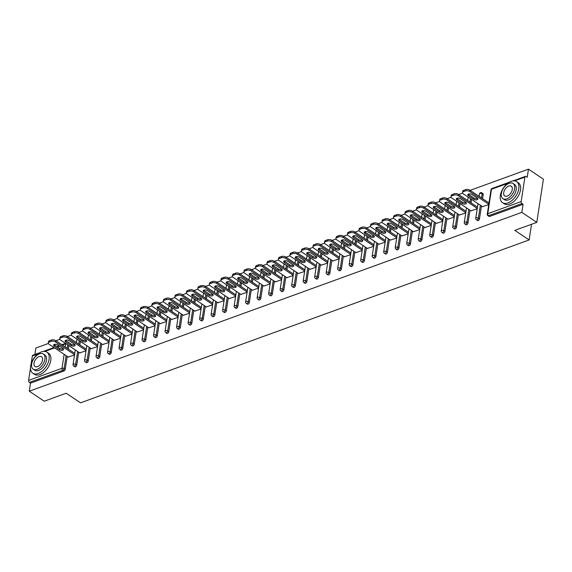 <?xml version="1.0" encoding="UTF-8"?>
<svg xmlns="http://www.w3.org/2000/svg" width="572" height="572" viewBox="0 0 572 572"><rect width="100%" height="100%" fill="white"/><g stroke="black" fill="none" stroke-linecap="round" stroke-linejoin="round"><path stroke-width="0.86" d="M528.457 169.169L527.22 177.249L526.126 176.512A1.523 0.965 70 0 0 525.411 176.383A1.523 0.965 70 0 0 524.91 177.127L521.163 201.58A1.523 0.965 70 0 0 521.993 203.56L523.08 204.29L521.843 212.369L536.786 222.379L543.4 179.172L528.457 169.169L470.127 190.347M462.591 193.079L458.622 194.523M451.086 197.261L447.118 198.698M439.582 201.437L435.614 202.874M428.071 205.613L424.102 207.057M416.566 209.788L412.598 211.232M405.062 213.971L401.094 215.408M393.557 218.147L389.582 219.591M382.046 222.322L378.078 223.766M370.542 226.505L366.573 227.942M359.037 230.68L355.062 232.125M347.526 234.856L343.558 236.3M336.021 239.039L332.053 240.476M324.517 243.214L320.549 244.659M313.006 247.39L309.037 248.834M301.501 251.573L297.533 253.01M289.997 255.748L286.029 257.185M278.493 259.924L274.517 261.368M266.981 264.1L263.013 265.544M255.477 268.282L251.508 269.719M243.972 272.458L240.004 273.902M232.461 276.633L228.493 278.078M220.956 280.816L216.988 282.253M209.452 284.992L205.484 286.436M197.948 289.167L193.972 290.612M186.436 293.35L182.468 294.787M174.932 297.526L170.964 298.97M163.428 301.701L159.452 303.146M151.916 305.884L147.948 307.321M140.412 310.06L136.443 311.497M128.907 314.235L124.939 315.68M117.396 318.411L113.428 319.855M105.891 322.594L101.923 324.031M94.387 326.769L90.419 328.214M82.883 330.945L78.907 332.389M71.371 335.128L67.403 336.565M59.867 339.303L55.899 340.748M48.363 343.479L35.893 348.012L34.899 354.476M536.786 222.379L514.807 230.359L529.136 239.954L531.538 224.281M529.136 239.954L80.53 402.831L66.202 393.236L44.223 401.222L29.279 391.212L30.516 383.133L63.928 370.999L62.841 370.27L29.422 382.403L30.516 383.133M29.422 382.403A1.523 0.965 -110 0 1 28.6 380.423L30.495 368.061M31.138 363.849L32.339 355.97A1.523 0.965 -110 0 1 32.847 355.226L39.625 352.76M521.843 212.369L29.279 391.212M74.503 355.005L68.19 357.035M523.08 204.29L489.668 216.423A1.523 0.894 123.8 0 1 489.024 216.388L487.93 215.658A1.523 0.894 123.8 0 0 488.574 215.694L489.668 216.423M68.862 345.602L68.333 349.07M67.21 356.377L65.237 369.305A1.523 0.894 123.8 0 1 63.928 370.999M483.211 194.451L482.117 193.715A1.523 0.894 123.8 0 0 481.86 192.857L482.947 193.586A1.523 0.894 123.8 0 1 483.211 194.451L482.561 198.67M481.445 205.977L479.465 218.904A1.523 0.894 123.8 0 1 478.163 220.599A1.523 0.894 123.8 0 1 477.513 220.57L476.426 219.834A1.523 0.894 123.8 0 0 477.069 219.87A1.523 0.894 -56.2 0 0 478.378 218.175L479.465 218.904M471.585 199.378L471.056 202.845M469.941 210.153L467.96 223.08A1.523 0.894 123.8 0 1 466.659 224.782A1.523 0.894 123.8 0 1 466.008 224.746L464.914 224.017A1.523 0.894 123.8 0 0 465.565 224.045A1.523 0.894 -56.2 0 0 466.866 222.351L467.96 223.08M460.081 203.553L459.552 207.028M458.429 214.336L456.456 227.256A1.523 0.894 123.8 0 1 455.148 228.957A1.523 0.894 123.8 0 1 454.504 228.922L453.41 228.192A1.523 0.894 123.8 0 0 454.061 228.228A1.523 0.894 -56.2 0 0 455.362 226.526L456.456 227.256M448.577 207.729L448.04 211.204M446.925 218.511L444.944 231.438A1.523 0.894 123.8 0 1 443.643 233.133A1.523 0.894 123.8 0 1 442.993 233.104L441.906 232.368A1.523 0.894 123.8 0 0 442.549 232.404A1.523 0.894 -56.2 0 0 443.858 230.702L444.944 231.438M437.065 211.912L436.536 215.379M435.421 222.687L433.44 235.614A1.523 0.894 123.8 0 1 432.139 237.308A1.523 0.894 123.8 0 1 431.488 237.28L430.394 236.551A1.523 0.894 123.8 0 0 431.045 236.579A1.523 0.894 -56.2 0 0 432.346 234.885L433.44 235.614M425.561 216.087L425.032 219.555M423.909 226.862L421.936 239.79A1.523 0.894 123.8 0 1 420.627 241.491A1.523 0.894 123.8 0 1 419.984 241.455L418.89 240.726A1.523 0.894 123.8 0 0 419.541 240.762A1.523 0.894 -56.2 0 0 420.842 239.06L421.936 239.79M414.056 220.263L413.527 223.738M412.405 231.045L410.431 243.972A1.523 0.894 123.8 0 1 409.123 245.667A1.523 0.894 123.8 0 1 408.479 245.631L407.386 244.902A1.523 0.894 123.8 0 0 408.029 244.938A1.523 0.894 -56.2 0 0 409.337 243.236L410.431 243.972M402.552 224.446L402.016 227.913M400.901 235.221L398.92 248.148A1.523 0.894 123.8 0 1 397.619 249.842A1.523 0.894 123.8 0 1 396.968 249.814L395.881 249.085A1.523 0.894 123.8 0 0 396.525 249.113A1.523 0.894 -56.2 0 0 397.833 247.419L398.92 248.148M391.041 228.621L390.512 232.089M389.396 239.396L387.416 252.323A1.523 0.894 123.8 0 1 386.107 254.025A1.523 0.894 123.8 0 1 385.464 253.989L384.37 253.26A1.523 0.894 123.8 0 0 385.02 253.289A1.523 0.894 -56.2 0 0 386.322 251.594L387.416 252.323M379.536 232.797L379.007 236.272M377.885 243.579L375.911 256.506A1.523 0.894 123.8 0 1 374.603 258.201A1.523 0.894 123.8 0 1 373.959 258.165L372.865 257.436A1.523 0.894 123.8 0 0 373.509 257.471A1.523 0.894 -56.2 0 0 374.817 255.77L375.911 256.506M368.032 236.98L367.496 240.447M366.38 247.755L364.4 260.682A1.523 0.894 123.8 0 1 363.098 262.376A1.523 0.894 123.8 0 1 362.448 262.348L361.361 261.611A1.523 0.894 123.8 0 0 362.005 261.647A1.523 0.894 -56.2 0 0 363.313 259.953L364.4 260.682M356.52 241.155L355.991 244.623M354.876 251.93L352.895 264.857A1.523 0.894 123.8 0 1 351.594 266.559A1.523 0.894 123.8 0 1 350.943 266.523L349.849 265.794A1.523 0.894 123.8 0 0 350.5 265.823A1.523 0.894 -56.2 0 0 351.801 264.128L352.895 264.857M345.016 245.331L344.487 248.806M343.364 256.113L341.391 269.033A1.523 0.894 123.8 0 1 340.083 270.735A1.523 0.894 123.8 0 1 339.439 270.699L338.345 269.97A1.523 0.894 123.8 0 0 338.996 270.005A1.523 0.894 -56.2 0 0 340.297 268.304L341.391 269.033M333.512 249.506L332.983 252.981M331.86 260.289L329.88 273.216A1.523 0.894 123.8 0 1 328.578 274.91A1.523 0.894 123.8 0 1 327.928 274.882L326.841 274.145A1.523 0.894 123.8 0 0 327.484 274.181A1.523 0.894 -56.2 0 0 328.793 272.486L329.88 273.216M322.007 253.689L321.471 257.157M320.356 264.464L318.375 277.391A1.523 0.894 123.8 0 1 317.074 279.093A1.523 0.894 123.8 0 1 316.423 279.057L315.329 278.328A1.523 0.894 123.8 0 0 315.98 278.357A1.523 0.894 -56.2 0 0 317.281 276.662L318.375 277.391M310.496 257.865L309.967 261.34M308.851 268.647L306.871 281.567A1.523 0.894 123.8 0 1 305.562 283.269A1.523 0.894 123.8 0 1 304.919 283.233L303.825 282.504A1.523 0.894 123.8 0 0 304.476 282.539A1.523 0.894 -56.2 0 0 305.777 280.838L306.871 281.567M298.992 262.04L298.462 265.515M297.34 272.823L295.367 285.75A1.523 0.894 123.8 0 1 294.058 287.444A1.523 0.894 123.8 0 1 293.415 287.416L292.321 286.679A1.523 0.894 123.8 0 0 292.964 286.715A1.523 0.894 -56.2 0 0 294.273 285.013L295.367 285.75M287.487 266.223L286.951 269.691M285.836 276.998L283.855 289.925A1.523 0.894 123.8 0 1 282.554 291.62A1.523 0.894 123.8 0 1 281.903 291.591L280.816 290.862A1.523 0.894 123.8 0 0 281.46 290.891A1.523 0.894 -56.2 0 0 282.768 289.196L283.855 289.925M275.976 270.399L275.447 273.874M274.331 281.174L272.351 294.101A1.523 0.894 123.8 0 1 271.049 295.803A1.523 0.894 123.8 0 1 270.399 295.767L269.305 295.038A1.523 0.894 123.8 0 0 269.955 295.073A1.523 0.894 -56.2 0 0 271.257 293.372L272.351 294.101M264.471 274.574L263.942 278.049M262.82 285.356L260.846 298.284A1.523 0.894 123.8 0 1 259.538 299.978A1.523 0.894 123.8 0 1 258.894 299.942L257.8 299.213A1.523 0.894 123.8 0 0 258.451 299.249A1.523 0.894 -56.2 0 0 259.752 297.547L260.846 298.284M252.967 278.757L252.431 282.225M251.315 289.532L249.335 302.459A1.523 0.894 123.8 0 1 248.033 304.154A1.523 0.894 123.8 0 1 247.383 304.125L246.296 303.396A1.523 0.894 123.8 0 0 246.94 303.425A1.523 0.894 -56.2 0 0 248.248 301.73L249.335 302.459M241.455 282.933L240.926 286.4M239.811 293.708L237.83 306.635A1.523 0.894 123.8 0 1 236.529 308.337A1.523 0.894 123.8 0 1 235.878 308.301L234.785 307.572A1.523 0.894 123.8 0 0 235.435 307.6A1.523 0.894 -56.2 0 0 236.737 305.906L237.83 306.635M229.951 287.108L229.422 290.583M228.299 297.89L226.326 310.818A1.523 0.894 123.8 0 1 225.018 312.512A1.523 0.894 123.8 0 1 224.374 312.476L223.28 311.747A1.523 0.894 123.8 0 0 223.931 311.783A1.523 0.894 -56.2 0 0 225.232 310.081L226.326 310.818M218.447 291.291L217.918 294.759M216.795 302.066L214.822 314.993A1.523 0.894 123.8 0 1 213.513 316.688A1.523 0.894 123.8 0 1 212.87 316.659L211.776 315.923A1.523 0.894 123.8 0 0 212.419 315.958A1.523 0.894 -56.2 0 0 213.728 314.264L214.822 314.993M206.942 295.467L206.406 298.934M205.291 306.242L203.31 319.169A1.523 0.894 123.8 0 1 202.009 320.871A1.523 0.894 123.8 0 1 201.358 320.835L200.272 320.106A1.523 0.894 123.8 0 0 200.915 320.134A1.523 0.894 -56.2 0 0 202.223 318.44L203.31 319.169M195.431 299.642L194.902 303.117M193.786 310.424L191.806 323.344A1.523 0.894 123.8 0 1 190.497 325.046A1.523 0.894 123.8 0 1 189.854 325.01L188.76 324.281A1.523 0.894 123.8 0 0 189.411 324.317A1.523 0.894 -56.2 0 0 190.712 322.615L191.806 323.344M183.927 303.818L183.397 307.293M182.275 314.6L180.302 327.527A1.523 0.894 123.8 0 1 178.993 329.222A1.523 0.894 123.8 0 1 178.35 329.193L177.256 328.457A1.523 0.894 123.8 0 0 177.899 328.492A1.523 0.894 -56.2 0 0 179.208 326.798L180.302 327.527M172.422 308.001L171.886 311.468M170.771 318.776L168.79 331.703A1.523 0.894 123.8 0 1 167.489 333.404A1.523 0.894 123.8 0 1 166.838 333.369L165.751 332.639A1.523 0.894 123.8 0 0 166.395 332.668A1.523 0.894 -56.2 0 0 167.703 330.973L168.79 331.703M160.911 312.176L160.382 315.651M159.266 322.958L157.286 335.878A1.523 0.894 123.8 0 1 155.984 337.58A1.523 0.894 123.8 0 1 155.334 337.544L154.24 336.815A1.523 0.894 123.8 0 0 154.89 336.851A1.523 0.894 -56.2 0 0 156.192 335.149L157.286 335.878M149.406 316.352L148.877 319.827M147.755 327.134L145.781 340.061A1.523 0.894 123.8 0 1 144.473 341.756A1.523 0.894 123.8 0 1 143.829 341.727L142.735 340.991A1.523 0.894 123.8 0 0 143.386 341.026A1.523 0.894 -56.2 0 0 144.687 339.325L145.781 340.061M137.902 320.534L137.373 324.002M136.25 331.31L134.27 344.237A1.523 0.894 123.8 0 1 132.969 345.931A1.523 0.894 123.8 0 1 132.318 345.903L131.231 345.173A1.523 0.894 123.8 0 0 131.875 345.202A1.523 0.894 -56.2 0 0 133.183 343.507L134.27 344.237M126.398 324.71L125.861 328.185M124.746 335.492L122.765 348.412A1.523 0.894 123.8 0 1 121.464 350.114A1.523 0.894 123.8 0 1 120.814 350.078L119.72 349.349A1.523 0.894 123.8 0 0 120.37 349.385A1.523 0.894 -56.2 0 0 121.679 347.683L122.765 348.412M114.886 328.886L114.357 332.361M113.242 339.668L111.261 352.595A1.523 0.894 123.8 0 1 109.953 354.29A1.523 0.894 123.8 0 1 109.309 354.254L108.215 353.525A1.523 0.894 123.8 0 0 108.866 353.56A1.523 0.894 -56.2 0 0 110.167 351.859L111.261 352.595M103.382 333.068L102.853 336.536M101.73 343.843L99.757 356.771A1.523 0.894 123.8 0 1 98.448 358.465A1.523 0.894 123.8 0 1 97.805 358.437L96.711 357.707A1.523 0.894 123.8 0 0 97.354 357.736A1.523 0.894 -56.2 0 0 98.663 356.041L99.757 356.771M91.877 337.244L91.341 340.712M90.226 348.019L88.245 360.946A1.523 0.894 123.8 0 1 86.944 362.648A1.523 0.894 123.8 0 1 86.293 362.612L85.207 361.883A1.523 0.894 123.8 0 0 85.85 361.912A1.523 0.894 -56.2 0 0 87.159 360.217L88.245 360.946M80.366 341.42L79.837 344.895M78.721 352.202L76.741 365.129A1.523 0.894 123.8 0 1 75.44 366.824A1.523 0.894 123.8 0 1 74.789 366.788L73.695 366.059A1.523 0.894 123.8 0 0 74.346 366.094A1.523 0.894 -56.2 0 0 75.647 364.393L76.741 365.129M79.701 352.852L86.007 350.822M91.205 348.677L97.519 346.646M102.71 344.501L109.023 342.471M114.221 340.326L120.528 338.295M125.726 336.143L132.039 334.112M137.23 331.967L143.543 329.937M148.734 327.792L155.048 325.761M160.246 323.609L166.552 321.578M171.75 319.433L178.064 317.403M183.255 315.258L189.568 313.227M194.766 311.075L201.072 309.044M206.27 306.899L212.584 304.869M217.775 302.724L224.088 300.693M229.279 298.541L235.593 296.51M240.791 294.365L247.104 292.335M252.295 290.19L258.608 288.159M263.799 286.014L270.113 283.984M275.311 281.832L281.617 279.801M286.815 277.656L293.129 275.625M298.319 273.48L304.633 271.45M309.831 269.298L316.137 267.267M321.335 265.122L327.649 263.091M332.84 260.946L339.153 258.916M344.344 256.764L350.657 254.733M355.855 252.588L362.162 250.557M367.36 248.412L373.673 246.382M378.864 244.23L385.178 242.199M390.376 240.054L396.682 238.023M401.88 235.878L408.193 233.848M413.384 231.703L419.698 229.672M424.889 227.52L431.202 225.49M436.4 223.345L442.707 221.314M447.905 219.169L454.218 217.138M459.409 214.986L465.722 212.956M470.92 210.811L477.227 208.78M482.425 206.635L488.738 204.604M49.235 342.049L51.223 341.327L51.423 340.033L49.428 340.755L49.235 342.049A3.039 1.537 -171.3 0 0 48.27 342.964A3.039 1.537 -171.3 0 0 49.063 344.23L68.447 357.2M51.423 340.033A3.039 1.537 8.7 0 1 55.684 340.597L55.484 341.899L74.553 354.669M55.484 341.899A3.039 1.537 -171.3 0 0 51.223 341.327M59.517 349.699A2.381 1.208 -171.3 0 0 62.026 350.307A2.381 1.208 -171.3 0 0 63.599 349.428A2.381 1.208 -171.3 0 0 62.977 348.441L57.658 344.873A2.381 1.208 -171.3 0 0 55.148 344.272A2.381 1.208 -171.3 0 0 53.568 345.145A2.381 1.208 -171.3 0 0 54.19 346.139L59.517 349.699L59.71 348.405A2.381 1.208 -171.3 0 0 63.32 348.727M48.27 342.964L48.47 341.67A3.039 1.537 8.7 0 1 49.428 340.755M55.684 340.597L74.753 353.374M54.047 344.558A2.381 1.208 -171.3 0 0 54.39 344.837L59.71 348.405M60.739 337.873L62.727 337.151L62.927 335.857L60.939 336.579L60.739 337.873A3.039 1.537 -171.3 0 0 59.781 338.788A3.039 1.537 -171.3 0 0 60.575 340.047L79.951 353.024M62.927 335.857A3.039 1.537 8.7 0 1 67.189 336.422L66.988 337.716L86.065 350.493M66.988 337.716A3.039 1.537 -171.3 0 0 62.727 337.151M71.021 345.524A2.381 1.208 -171.3 0 0 73.531 346.124A2.381 1.208 -171.3 0 0 75.111 345.252A2.381 1.208 -171.3 0 0 74.489 344.265L69.162 340.697A2.381 1.208 -171.3 0 0 66.659 340.09A2.381 1.208 -171.3 0 0 65.079 340.969A2.381 1.208 -171.3 0 0 65.701 341.956L71.021 345.524L71.221 344.222A2.381 1.208 -171.3 0 0 74.832 344.544M59.781 338.788L59.981 337.487A3.039 1.537 8.7 0 1 60.939 336.579M67.189 336.422L86.258 349.192M65.558 340.376A2.381 1.208 -171.3 0 0 65.894 340.662L71.221 344.222M72.244 333.698L74.238 332.975L74.431 331.674L72.444 332.403L72.244 333.698A3.039 1.537 -171.3 0 0 71.285 334.606A3.039 1.537 -171.3 0 0 72.079 335.871L91.456 348.848M74.431 331.674A3.039 1.537 8.7 0 1 78.693 332.246L78.493 333.54L97.569 346.31M78.493 333.54A3.039 1.537 -171.3 0 0 74.238 332.975M82.525 341.341A2.381 1.208 -171.3 0 0 85.035 341.949A2.381 1.208 -171.3 0 0 86.615 341.076A2.381 1.208 -171.3 0 0 85.993 340.083L80.673 336.522A2.381 1.208 -171.3 0 0 78.164 335.914A2.381 1.208 -171.3 0 0 76.584 336.786A2.381 1.208 -171.3 0 0 77.206 337.78L82.525 341.341L82.725 340.047A2.381 1.208 -171.3 0 0 86.336 340.369M71.285 334.606L71.486 333.312A3.039 1.537 8.7 0 1 72.444 332.403M78.693 332.246L97.769 345.016M77.063 336.2A2.381 1.208 -171.3 0 0 77.406 336.486L82.725 340.047M83.748 329.522L85.743 328.793L85.943 327.499L83.948 328.221L83.748 329.522A3.039 1.537 -171.3 0 0 82.79 330.43A3.039 1.537 -171.3 0 0 83.584 331.696L102.967 344.673M85.943 327.499A3.039 1.537 8.7 0 1 90.197 328.063L90.004 329.365L109.073 342.135M90.004 329.365A3.039 1.537 -171.3 0 0 85.743 328.793M94.037 337.165A2.381 1.208 -171.3 0 0 96.539 337.773A2.381 1.208 -171.3 0 0 98.119 336.894A2.381 1.208 -171.3 0 0 97.497 335.907L92.178 332.346A2.381 1.208 -171.3 0 0 89.668 331.739A2.381 1.208 -171.3 0 0 88.088 332.611A2.381 1.208 -171.3 0 0 88.71 333.605L94.037 337.165L94.23 335.871A2.381 1.208 -171.3 0 0 97.841 336.193M82.79 330.43L82.99 329.136A3.039 1.537 8.7 0 1 83.948 328.221M90.197 328.063L109.273 340.84M88.567 332.025A2.381 1.208 -171.3 0 0 88.91 332.303L94.23 335.871M95.259 325.339L97.247 324.617L97.447 323.323L95.453 324.045L95.259 325.339A3.039 1.537 -171.3 0 0 94.301 326.255A3.039 1.537 -171.3 0 0 95.095 327.513L114.471 340.49M97.447 323.323A3.039 1.537 8.7 0 1 101.709 323.888L101.509 325.182L120.578 337.959M101.509 325.182A3.039 1.537 -171.3 0 0 97.247 324.617M105.541 332.99A2.381 1.208 -171.3 0 0 108.051 333.598A2.381 1.208 -171.3 0 0 109.631 332.718A2.381 1.208 -171.3 0 0 109.009 331.731L103.682 328.164A2.381 1.208 -171.3 0 0 101.172 327.556A2.381 1.208 -171.3 0 0 99.6 328.435A2.381 1.208 -171.3 0 0 100.214 329.422L105.541 332.99L105.741 331.688A2.381 1.208 -171.3 0 0 109.345 332.01M94.301 326.255L94.494 324.953A3.039 1.537 8.7 0 1 95.453 324.045M101.709 323.888L120.778 336.658M100.071 327.842A2.381 1.208 -171.3 0 0 100.415 328.128L105.741 331.688M106.764 321.164L108.759 320.442L108.952 319.14L106.964 319.87L106.764 321.164A3.039 1.537 -171.3 0 0 105.806 322.072A3.039 1.537 -171.3 0 0 106.599 323.337L125.976 336.315M108.952 319.14A3.039 1.537 8.7 0 1 113.213 319.712L113.013 321.006L132.089 333.776M113.013 321.006A3.039 1.537 -171.3 0 0 108.759 320.442M117.045 328.807A2.381 1.208 -171.3 0 0 119.555 329.415A2.381 1.208 -171.3 0 0 121.135 328.542A2.381 1.208 -171.3 0 0 120.513 327.549L115.194 323.988A2.381 1.208 -171.3 0 0 112.684 323.38A2.381 1.208 -171.3 0 0 111.104 324.26A2.381 1.208 -171.3 0 0 111.726 325.246L117.045 328.807L117.246 327.513A2.381 1.208 -171.3 0 0 120.856 327.835M105.806 322.072L106.006 320.778A3.039 1.537 8.7 0 1 106.964 319.87M113.213 319.712L132.282 332.482M111.583 323.666A2.381 1.208 -171.3 0 0 111.919 323.952L117.246 327.513M38.202 373.473A12.67 7.422 -56.2 0 0 48.012 363.084A12.67 7.422 -56.2 0 0 46.904 352.145A12.67 7.422 -56.2 0 0 41.513 351.873A12.67 7.422 -56.2 0 0 31.703 362.255A12.67 7.422 -56.2 0 0 32.811 373.201A12.67 7.422 -56.2 0 0 38.202 373.473M32.811 373.201L34.513 374.338A12.67 7.422 -56.2 0 0 39.911 374.617A12.67 7.422 -56.2 0 0 49.714 364.228A12.67 7.422 -56.2 0 0 48.613 353.289L46.904 352.145M43.365 354.039L44.931 355.09A9.123 5.348 123.8 0 1 45.724 362.97A9.123 5.348 123.8 0 1 38.667 370.449A9.123 5.348 123.8 0 1 34.785 370.248L33.212 369.197A9.123 5.348 -56.2 0 0 37.094 369.398A9.123 5.348 -56.2 0 0 44.158 361.919A9.123 5.348 -56.2 0 0 43.365 354.039A9.123 5.348 -56.2 0 0 39.475 353.846A9.123 5.348 -56.2 0 0 32.418 361.325A9.123 5.348 -56.2 0 0 33.212 369.197M39.053 356.606A5.877 3.446 -56.2 0 0 34.506 361.425A5.877 3.446 -56.2 0 0 35.014 366.509A5.877 3.446 -56.2 0 0 37.523 366.631A5.877 3.446 -56.2 0 0 42.071 361.811A5.877 3.446 -56.2 0 0 41.556 356.735A5.877 3.446 -56.2 0 0 39.053 356.606M507.9 202.931A12.67 7.422 -56.2 0 0 517.71 192.549A12.67 7.422 -56.2 0 0 516.602 181.603A12.67 7.422 -56.2 0 0 511.211 181.331A12.67 7.422 -56.2 0 0 501.401 191.72A12.67 7.422 -56.2 0 0 502.509 202.66A12.67 7.422 -56.2 0 0 507.9 202.931M502.509 202.66L504.211 203.804A12.67 7.422 -56.2 0 0 509.609 204.075A12.67 7.422 -56.2 0 0 519.419 193.686A12.67 7.422 -56.2 0 0 518.311 182.747L516.602 181.603M513.063 183.505L514.628 184.556A9.123 5.348 123.8 0 1 515.429 192.428A9.123 5.348 123.8 0 1 508.365 199.907A9.123 5.348 123.8 0 1 504.483 199.714L502.91 198.663A9.123 5.348 -56.2 0 0 506.799 198.856A9.123 5.348 -56.2 0 0 513.856 191.377A9.123 5.348 -56.2 0 0 513.063 183.505A9.123 5.348 -56.2 0 0 509.173 183.305A9.123 5.348 -56.2 0 0 502.116 190.783A9.123 5.348 -56.2 0 0 502.91 198.663M508.751 186.072A5.877 3.446 -56.2 0 0 504.204 190.891A5.877 3.446 -56.2 0 0 504.718 195.967A5.877 3.446 -56.2 0 0 507.221 196.096A5.877 3.446 -56.2 0 0 511.768 191.277A5.877 3.446 -56.2 0 0 511.254 186.2A5.877 3.446 -56.2 0 0 508.751 186.072M118.268 316.988L120.263 316.259L120.463 314.965L118.468 315.687L118.268 316.988A3.039 1.537 -171.3 0 0 117.31 317.896A3.039 1.537 -171.3 0 0 118.104 319.162L137.48 332.139M120.463 314.965A3.039 1.537 8.7 0 1 124.717 315.537L124.524 316.831L143.593 329.601M124.524 316.831A3.039 1.537 -171.3 0 0 120.263 316.259M128.55 324.631A2.381 1.208 -171.3 0 0 131.06 325.239A2.381 1.208 -171.3 0 0 132.64 324.36A2.381 1.208 -171.3 0 0 132.018 323.373L126.698 319.812A2.381 1.208 -171.3 0 0 124.188 319.205A2.381 1.208 -171.3 0 0 122.608 320.077A2.381 1.208 -171.3 0 0 123.23 321.071L128.55 324.631L128.75 323.337A2.381 1.208 -171.3 0 0 132.361 323.659M117.31 317.896L117.51 316.602A3.039 1.537 8.7 0 1 118.468 315.687M124.717 315.537L143.794 328.307M123.087 319.491A2.381 1.208 -171.3 0 0 123.43 319.769L128.75 323.337M129.78 312.805L131.767 312.083L131.968 310.789L129.973 311.511L129.78 312.805A3.039 1.537 -171.3 0 0 128.822 313.721A3.039 1.537 -171.3 0 0 129.608 314.979L148.992 327.956M131.968 310.789A3.039 1.537 8.7 0 1 136.229 311.354L136.029 312.648L155.098 325.425M136.029 312.648A3.039 1.537 -171.3 0 0 131.767 312.083M140.061 320.456A2.381 1.208 -171.3 0 0 142.571 321.064A2.381 1.208 -171.3 0 0 144.144 320.184A2.381 1.208 -171.3 0 0 143.529 319.197L138.202 315.63A2.381 1.208 -171.3 0 0 135.693 315.022A2.381 1.208 -171.3 0 0 134.113 315.901A2.381 1.208 -171.3 0 0 134.735 316.888L140.061 320.456L140.254 319.162A2.381 1.208 -171.3 0 0 143.865 319.476M128.822 313.721L129.015 312.419A3.039 1.537 8.7 0 1 129.973 311.511M136.229 311.354L155.298 324.124M134.592 315.308A2.381 1.208 -171.3 0 0 134.935 315.594L140.254 319.162M141.284 308.63L143.272 307.908L143.472 306.613L141.484 307.336L141.284 308.63A3.039 1.537 -171.3 0 0 140.326 309.538A3.039 1.537 -171.3 0 0 141.12 310.803L160.496 323.781M143.472 306.613A3.039 1.537 8.7 0 1 147.733 307.178L147.533 308.472L166.609 321.242M147.533 308.472A3.039 1.537 -171.3 0 0 143.272 307.908M151.566 316.28A2.381 1.208 -171.3 0 0 154.075 316.881A2.381 1.208 -171.3 0 0 155.655 316.009A2.381 1.208 -171.3 0 0 155.033 315.015L149.707 311.454A2.381 1.208 -171.3 0 0 147.204 310.846A2.381 1.208 -171.3 0 0 145.624 311.726A2.381 1.208 -171.3 0 0 146.246 312.712L151.566 316.28L151.766 314.979A2.381 1.208 -171.3 0 0 155.377 315.301M140.326 309.538L140.526 308.244A3.039 1.537 8.7 0 1 141.484 307.336M147.733 307.178L166.802 319.948M146.103 311.132A2.381 1.208 -171.3 0 0 146.439 311.418L151.766 314.979M152.788 304.454L154.783 303.732L154.976 302.431L152.989 303.153L152.788 304.454A3.039 1.537 -171.3 0 0 151.83 305.362A3.039 1.537 -171.3 0 0 152.624 306.628L172 319.605M154.976 302.431A3.039 1.537 8.7 0 1 159.238 303.003L159.037 304.297L178.114 317.067M159.037 304.297A3.039 1.537 -171.3 0 0 154.783 303.732M163.07 312.097A2.381 1.208 -171.3 0 0 165.58 312.705A2.381 1.208 -171.3 0 0 167.16 311.833A2.381 1.208 -171.3 0 0 166.538 310.839L161.218 307.278A2.381 1.208 -171.3 0 0 158.709 306.671A2.381 1.208 -171.3 0 0 157.128 307.543A2.381 1.208 -171.3 0 0 157.75 308.537L163.07 312.097L163.27 310.803A2.381 1.208 -171.3 0 0 166.881 311.125M151.83 305.362L152.03 304.068A3.039 1.537 8.7 0 1 152.989 303.153M159.238 303.003L178.314 315.773M157.607 306.957A2.381 1.208 -171.3 0 0 157.951 307.236L163.27 310.803M164.293 300.271L166.288 299.549L166.488 298.255L164.493 298.977L164.293 300.271A3.039 1.537 -171.3 0 0 163.335 301.187A3.039 1.537 -171.3 0 0 164.128 302.445L183.512 315.422M166.488 298.255A3.039 1.537 8.7 0 1 170.749 298.82L170.549 300.121L189.618 312.891M170.549 300.121A3.039 1.537 -171.3 0 0 166.288 299.549M174.582 307.922A2.381 1.208 -171.3 0 0 177.084 308.53A2.381 1.208 -171.3 0 0 178.664 307.65A2.381 1.208 -171.3 0 0 178.042 306.663L172.723 303.096A2.381 1.208 -171.3 0 0 170.213 302.495A2.381 1.208 -171.3 0 0 168.633 303.367A2.381 1.208 -171.3 0 0 169.255 304.354L174.582 307.922L174.775 306.628A2.381 1.208 -171.3 0 0 178.385 306.95M163.335 301.187L163.535 299.885A3.039 1.537 8.7 0 1 164.493 298.977M170.749 298.82L189.818 311.59M169.112 302.774A2.381 1.208 -171.3 0 0 169.455 303.06L174.775 306.628M175.804 296.096L177.792 295.374L177.992 294.079L176.004 294.802L175.804 296.096A3.039 1.537 -171.3 0 0 174.846 297.004A3.039 1.537 -171.3 0 0 175.64 298.269L195.016 311.247M177.992 294.079A3.039 1.537 8.7 0 1 182.254 294.644L182.053 295.938L201.13 308.708M182.053 295.938A3.039 1.537 -171.3 0 0 177.792 295.374M186.086 303.746A2.381 1.208 -171.3 0 0 188.596 304.347A2.381 1.208 -171.3 0 0 190.176 303.475A2.381 1.208 -171.3 0 0 189.554 302.488L184.227 298.92A2.381 1.208 -171.3 0 0 181.717 298.312A2.381 1.208 -171.3 0 0 180.144 299.192A2.381 1.208 -171.3 0 0 180.759 300.178L186.086 303.746L186.286 302.445A2.381 1.208 -171.3 0 0 189.89 302.767M174.846 297.004L175.039 295.71A3.039 1.537 8.7 0 1 176.004 294.802M182.254 294.644L201.323 307.414M180.616 298.598A2.381 1.208 -171.3 0 0 180.959 298.884L186.286 302.445M187.309 291.92L189.303 291.198L189.496 289.897L187.509 290.619L187.309 291.92A3.039 1.537 -171.3 0 0 186.35 292.828A3.039 1.537 -171.3 0 0 187.144 294.094L206.521 307.071M189.496 289.897A3.039 1.537 8.7 0 1 193.758 290.469L193.558 291.763L212.634 304.533M193.558 291.763A3.039 1.537 -171.3 0 0 189.303 291.198M197.59 299.564A2.381 1.208 -171.3 0 0 200.1 300.171A2.381 1.208 -171.3 0 0 201.68 299.299A2.381 1.208 -171.3 0 0 201.058 298.305L195.738 294.744A2.381 1.208 -171.3 0 0 193.229 294.137A2.381 1.208 -171.3 0 0 191.649 295.009A2.381 1.208 -171.3 0 0 192.271 296.003L197.59 299.564L197.79 298.269A2.381 1.208 -171.3 0 0 201.401 298.591M186.35 292.828L186.551 291.534A3.039 1.537 8.7 0 1 187.509 290.619M193.758 290.469L212.834 303.239M192.128 294.423A2.381 1.208 -171.3 0 0 192.471 294.709L197.79 298.269M198.813 287.737L200.808 287.015L201.008 285.721L199.013 286.443L198.813 287.737A3.039 1.537 -171.3 0 0 197.855 288.653A3.039 1.537 -171.3 0 0 198.648 289.918L218.032 302.888M201.008 285.721A3.039 1.537 8.7 0 1 205.262 286.286L205.069 287.587L224.138 300.357M205.069 287.587A3.039 1.537 -171.3 0 0 200.808 287.015M209.095 295.388A2.381 1.208 -171.3 0 0 211.604 295.996A2.381 1.208 -171.3 0 0 213.184 295.116A2.381 1.208 -171.3 0 0 212.562 294.13L207.243 290.562A2.381 1.208 -171.3 0 0 204.733 289.961A2.381 1.208 -171.3 0 0 203.153 290.833A2.381 1.208 -171.3 0 0 203.775 291.82L209.095 295.388L209.295 294.094A2.381 1.208 -171.3 0 0 212.906 294.416M197.855 288.653L198.055 287.358A3.039 1.537 8.7 0 1 199.013 286.443M205.262 286.286L224.338 299.063M203.632 290.247A2.381 1.208 -171.3 0 0 203.975 290.526L209.295 294.094M210.324 283.562L212.312 282.84L212.512 281.546L210.517 282.268L210.324 283.562A3.039 1.537 -171.3 0 0 209.366 284.477A3.039 1.537 -171.3 0 0 210.153 285.735L229.536 298.713M212.512 281.546A3.039 1.537 8.7 0 1 216.774 282.11L216.573 283.405L235.643 296.182M216.573 283.405A3.039 1.537 -171.3 0 0 212.312 282.84M220.606 291.212A2.381 1.208 -171.3 0 0 223.116 291.813A2.381 1.208 -171.3 0 0 224.689 290.941A2.381 1.208 -171.3 0 0 224.074 289.954L218.747 286.386A2.381 1.208 -171.3 0 0 216.237 285.778A2.381 1.208 -171.3 0 0 214.664 286.658A2.381 1.208 -171.3 0 0 215.279 287.644L220.606 291.212L220.799 289.911A2.381 1.208 -171.3 0 0 224.41 290.233M209.366 284.477L209.559 283.176A3.039 1.537 8.7 0 1 210.517 282.268M216.774 282.11L235.843 294.88M215.136 286.064A2.381 1.208 -171.3 0 0 215.48 286.35L220.799 289.911M221.829 279.386L223.816 278.664L224.017 277.363L222.029 278.092L221.829 279.386A3.039 1.537 -171.3 0 0 220.871 280.294A3.039 1.537 -171.3 0 0 221.664 281.56L241.041 294.537M224.017 277.363A3.039 1.537 8.7 0 1 228.278 277.935L228.078 279.229L247.154 291.999M228.078 279.229A3.039 1.537 -171.3 0 0 223.816 278.664M232.11 287.03A2.381 1.208 -171.3 0 0 234.62 287.637A2.381 1.208 -171.3 0 0 236.2 286.765A2.381 1.208 -171.3 0 0 235.578 285.771L230.259 282.21A2.381 1.208 -171.3 0 0 227.749 281.603A2.381 1.208 -171.3 0 0 226.169 282.475A2.381 1.208 -171.3 0 0 226.791 283.469L232.11 287.03L232.311 285.735A2.381 1.208 -171.3 0 0 235.921 286.057M220.871 280.294L221.071 279A3.039 1.537 8.7 0 1 222.029 278.092M228.278 277.935L247.347 290.705M226.648 281.889A2.381 1.208 -171.3 0 0 226.984 282.175L232.311 285.735M233.333 275.211L235.328 274.481L235.528 273.187L233.533 273.909L233.333 275.211A3.039 1.537 -171.3 0 0 232.375 276.119A3.039 1.537 -171.3 0 0 233.169 277.384L252.545 290.361M235.528 273.187A3.039 1.537 8.7 0 1 239.782 273.752L239.589 275.053L258.658 287.823M239.589 275.053A3.039 1.537 -171.3 0 0 235.328 274.481M243.615 282.854A2.381 1.208 -171.3 0 0 246.124 283.462A2.381 1.208 -171.3 0 0 247.705 282.582A2.381 1.208 -171.3 0 0 247.083 281.596L241.763 278.035A2.381 1.208 -171.3 0 0 239.253 277.427A2.381 1.208 -171.3 0 0 237.673 278.299A2.381 1.208 -171.3 0 0 238.295 279.293L243.615 282.854L243.815 281.56A2.381 1.208 -171.3 0 0 247.426 281.882M232.375 276.119L232.575 274.825A3.039 1.537 8.7 0 1 233.533 273.909M239.782 273.752L258.859 286.529M238.152 277.713A2.381 1.208 -171.3 0 0 238.495 277.992L243.815 281.56M244.845 271.028L246.832 270.306L247.032 269.012L245.038 269.734L244.845 271.028A3.039 1.537 -171.3 0 0 243.879 271.943A3.039 1.537 -171.3 0 0 244.673 273.202L264.057 286.179M247.032 269.012A3.039 1.537 8.7 0 1 251.294 269.576L251.094 270.871L270.163 283.648M251.094 270.871A3.039 1.537 -171.3 0 0 246.832 270.306M255.126 278.678A2.381 1.208 -171.3 0 0 257.636 279.286A2.381 1.208 -171.3 0 0 259.209 278.407A2.381 1.208 -171.3 0 0 258.587 277.42L253.267 273.852A2.381 1.208 -171.3 0 0 250.758 273.244A2.381 1.208 -171.3 0 0 249.177 274.124A2.381 1.208 -171.3 0 0 249.8 275.111L255.126 278.678L255.319 277.377A2.381 1.208 -171.3 0 0 258.93 277.699M243.879 271.943L244.08 270.642A3.039 1.537 8.7 0 1 245.038 269.734M251.294 269.576L270.363 282.346M249.657 273.53A2.381 1.208 -171.3 0 0 250 273.816L255.319 277.377M256.349 266.852L258.337 266.13L258.537 264.829L256.549 265.558L256.349 266.852A3.039 1.537 -171.3 0 0 255.391 267.76A3.039 1.537 -171.3 0 0 256.185 269.026L275.561 282.003M258.537 264.829A3.039 1.537 8.7 0 1 262.798 265.401L262.598 266.695L281.674 279.465M262.598 266.695A3.039 1.537 -171.3 0 0 258.337 266.13M266.631 274.496A2.381 1.208 -171.3 0 0 269.14 275.103A2.381 1.208 -171.3 0 0 270.72 274.231A2.381 1.208 -171.3 0 0 270.098 273.237L264.772 269.677A2.381 1.208 -171.3 0 0 262.269 269.069A2.381 1.208 -171.3 0 0 260.689 269.948A2.381 1.208 -171.3 0 0 261.311 270.935L266.631 274.496L266.831 273.202A2.381 1.208 -171.3 0 0 270.442 273.523M255.391 267.76L255.591 266.466A3.039 1.537 8.7 0 1 256.549 265.558M262.798 265.401L281.867 278.171M261.168 269.355A2.381 1.208 -171.3 0 0 261.504 269.641L266.831 273.202M267.853 262.677L269.848 261.947L270.041 260.653L268.053 261.375L267.853 262.677A3.039 1.537 -171.3 0 0 266.895 263.585A3.039 1.537 -171.3 0 0 267.689 264.85L287.065 277.828M270.041 260.653A3.039 1.537 8.7 0 1 274.303 261.225L274.102 262.519L293.179 275.289M274.102 262.519A3.039 1.537 -171.3 0 0 269.848 261.947M278.135 270.32A2.381 1.208 -171.3 0 0 280.645 270.928A2.381 1.208 -171.3 0 0 282.225 270.048A2.381 1.208 -171.3 0 0 281.603 269.062L276.283 265.501A2.381 1.208 -171.3 0 0 273.773 264.893A2.381 1.208 -171.3 0 0 272.193 265.765A2.381 1.208 -171.3 0 0 272.815 266.759L278.135 270.32L278.335 269.026A2.381 1.208 -171.3 0 0 281.946 269.348M266.895 263.585L267.095 262.291A3.039 1.537 8.7 0 1 268.053 261.375M274.303 261.225L293.379 273.995M272.672 265.179A2.381 1.208 -171.3 0 0 273.016 265.458L278.335 269.026M279.358 258.494L281.352 257.772L281.553 256.478L279.558 257.2L279.358 258.494A3.039 1.537 -171.3 0 0 278.4 259.409A3.039 1.537 -171.3 0 0 279.193 260.668L298.577 273.645M281.553 256.478A3.039 1.537 8.7 0 1 285.807 257.042L285.614 258.337L304.683 271.114M285.614 258.337A3.039 1.537 -171.3 0 0 281.352 257.772M289.647 266.144A2.381 1.208 -171.3 0 0 292.149 266.752A2.381 1.208 -171.3 0 0 293.729 265.873A2.381 1.208 -171.3 0 0 293.107 264.886L287.787 261.318A2.381 1.208 -171.3 0 0 285.278 260.71A2.381 1.208 -171.3 0 0 283.698 261.59A2.381 1.208 -171.3 0 0 284.32 262.577L289.647 266.144L289.84 264.85A2.381 1.208 -171.3 0 0 293.45 265.165M278.4 259.409L278.6 258.108A3.039 1.537 8.7 0 1 279.558 257.2M285.807 257.042L304.883 269.812M284.177 260.996A2.381 1.208 -171.3 0 0 284.52 261.282L289.84 264.85M290.869 254.318L292.857 253.596L293.057 252.302L291.062 253.024L290.869 254.318A3.039 1.537 -171.3 0 0 289.911 255.226A3.039 1.537 -171.3 0 0 290.705 256.492L310.081 269.469M293.057 252.302A3.039 1.537 8.7 0 1 297.318 252.867L297.118 254.161L316.187 266.931M297.118 254.161A3.039 1.537 -171.3 0 0 292.857 253.596M301.151 261.962A2.381 1.208 -171.3 0 0 303.66 262.569A2.381 1.208 -171.3 0 0 305.241 261.697A2.381 1.208 -171.3 0 0 304.619 260.703L299.292 257.143A2.381 1.208 -171.3 0 0 296.782 256.535A2.381 1.208 -171.3 0 0 295.209 257.414A2.381 1.208 -171.3 0 0 295.824 258.401L301.151 261.962L301.351 260.668A2.381 1.208 -171.3 0 0 304.955 260.989M289.911 255.226L290.104 253.932A3.039 1.537 8.7 0 1 291.062 253.024M297.318 252.867L316.387 265.637M295.681 256.821A2.381 1.208 -171.3 0 0 296.024 257.107L301.351 260.668M302.373 250.143L304.368 249.421L304.561 248.119L302.574 248.841L302.373 250.143A3.039 1.537 -171.3 0 0 301.415 251.051A3.039 1.537 -171.3 0 0 302.209 252.316L321.586 265.294M304.561 248.119A3.039 1.537 8.7 0 1 308.823 248.691L308.623 249.985L327.699 262.755M308.623 249.985A3.039 1.537 -171.3 0 0 304.368 249.421M312.655 257.786A2.381 1.208 -171.3 0 0 315.165 258.394A2.381 1.208 -171.3 0 0 316.745 257.522A2.381 1.208 -171.3 0 0 316.123 256.528L310.803 252.967A2.381 1.208 -171.3 0 0 308.294 252.359A2.381 1.208 -171.3 0 0 306.714 253.232A2.381 1.208 -171.3 0 0 307.336 254.225L312.655 257.786L312.855 256.492A2.381 1.208 -171.3 0 0 316.466 256.814M301.415 251.051L301.616 249.757A3.039 1.537 8.7 0 1 302.574 248.841M308.823 248.691L327.892 261.461M307.193 252.645A2.381 1.208 -171.3 0 0 307.529 252.924L312.855 256.492M313.878 245.96L315.873 245.238L316.073 243.944L314.078 244.666L313.878 245.96A3.039 1.537 -171.3 0 0 312.92 246.875A3.039 1.537 -171.3 0 0 313.713 248.134L333.09 261.111M316.073 243.944A3.039 1.537 8.7 0 1 320.327 244.509L320.134 245.81L339.203 258.58M320.134 245.81A3.039 1.537 -171.3 0 0 315.873 245.238M324.16 253.61A2.381 1.208 -171.3 0 0 326.669 254.218A2.381 1.208 -171.3 0 0 328.249 253.339A2.381 1.208 -171.3 0 0 327.627 252.352L322.308 248.784A2.381 1.208 -171.3 0 0 319.798 248.184A2.381 1.208 -171.3 0 0 318.218 249.056A2.381 1.208 -171.3 0 0 318.84 250.043L324.16 253.61L324.36 252.316A2.381 1.208 -171.3 0 0 327.97 252.631M312.92 246.875L313.12 245.574A3.039 1.537 8.7 0 1 314.078 244.666M320.327 244.509L339.403 257.278M318.697 248.462A2.381 1.208 -171.3 0 0 319.04 248.748L324.36 252.316M325.389 241.784L327.377 241.062L327.577 239.768L325.582 240.49L325.389 241.784A3.039 1.537 -171.3 0 0 324.431 242.692A3.039 1.537 -171.3 0 0 325.218 243.958L344.601 256.935M327.577 239.768A3.039 1.537 8.7 0 1 331.839 240.333L331.638 241.627L350.707 254.397M331.638 241.627A3.039 1.537 -171.3 0 0 327.377 241.062M335.671 249.435A2.381 1.208 -171.3 0 0 338.181 250.035A2.381 1.208 -171.3 0 0 339.754 249.163A2.381 1.208 -171.3 0 0 339.139 248.177L333.812 244.609A2.381 1.208 -171.3 0 0 331.302 244.001A2.381 1.208 -171.3 0 0 329.722 244.88A2.381 1.208 -171.3 0 0 330.344 245.867L335.671 249.435L335.864 248.134A2.381 1.208 -171.3 0 0 339.475 248.455M324.431 242.692L324.624 241.398A3.039 1.537 8.7 0 1 325.582 240.49M331.839 240.333L350.908 253.103M330.201 244.287A2.381 1.208 -171.3 0 0 330.544 244.573L335.864 248.134M336.894 237.609L338.881 236.887L339.082 235.585L337.094 236.307L336.894 237.609A3.039 1.537 -171.3 0 0 335.936 238.517A3.039 1.537 -171.3 0 0 336.729 239.782L356.106 252.76M339.082 235.585A3.039 1.537 8.7 0 1 343.343 236.157L343.143 237.452L362.219 250.221M343.143 237.452A3.039 1.537 -171.3 0 0 338.881 236.887M347.175 245.252A2.381 1.208 -171.3 0 0 349.685 245.86A2.381 1.208 -171.3 0 0 351.265 244.988A2.381 1.208 -171.3 0 0 350.643 243.994L345.316 240.433A2.381 1.208 -171.3 0 0 342.814 239.825A2.381 1.208 -171.3 0 0 341.234 240.698A2.381 1.208 -171.3 0 0 341.856 241.691L347.175 245.252L347.376 243.958A2.381 1.208 -171.3 0 0 350.986 244.28M335.936 238.517L336.136 237.223A3.039 1.537 8.7 0 1 337.094 236.307M343.343 236.157L362.412 248.927M341.713 240.111A2.381 1.208 -171.3 0 0 342.049 240.397L347.376 243.958M348.398 233.426L350.393 232.704L350.586 231.41L348.598 232.132L348.398 233.426A3.039 1.537 -171.3 0 0 347.44 234.341A3.039 1.537 -171.3 0 0 348.234 235.607L367.61 248.577M350.586 231.41A3.039 1.537 8.7 0 1 354.847 231.975L354.647 233.276L373.723 246.046M354.647 233.276A3.039 1.537 -171.3 0 0 350.393 232.704M358.68 241.077A2.381 1.208 -171.3 0 0 361.189 241.684A2.381 1.208 -171.3 0 0 362.77 240.805A2.381 1.208 -171.3 0 0 362.147 239.818L356.828 236.25A2.381 1.208 -171.3 0 0 354.318 235.65A2.381 1.208 -171.3 0 0 352.738 236.522A2.381 1.208 -171.3 0 0 353.36 237.509L358.68 241.077L358.88 239.782A2.381 1.208 -171.3 0 0 362.491 240.104M347.44 234.341L347.64 233.047A3.039 1.537 8.7 0 1 348.598 232.132M354.847 231.975L373.924 244.752M353.217 235.936A2.381 1.208 -171.3 0 0 353.56 236.215L358.88 239.782M359.902 229.25L361.897 228.528L362.097 227.234L360.103 227.956L359.902 229.25A3.039 1.537 -171.3 0 0 358.944 230.166A3.039 1.537 -171.3 0 0 359.738 231.424L379.122 244.401M362.097 227.234A3.039 1.537 8.7 0 1 366.359 227.799L366.159 229.093L385.228 241.87M366.159 229.093A3.039 1.537 -171.3 0 0 361.897 228.528M370.191 236.901A2.381 1.208 -171.3 0 0 372.694 237.502A2.381 1.208 -171.3 0 0 374.274 236.629A2.381 1.208 -171.3 0 0 373.652 235.643L368.332 232.075A2.381 1.208 -171.3 0 0 365.823 231.467A2.381 1.208 -171.3 0 0 364.242 232.346A2.381 1.208 -171.3 0 0 364.864 233.333L370.191 236.901L370.384 235.6A2.381 1.208 -171.3 0 0 373.995 235.921M358.944 230.166L359.144 228.864A3.039 1.537 8.7 0 1 360.103 227.956M366.359 227.799L385.428 240.569M364.721 231.753A2.381 1.208 -171.3 0 0 365.065 232.039L370.384 235.6M371.414 225.075L373.402 224.353L373.602 223.051L371.614 223.781L371.414 225.075A3.039 1.537 -171.3 0 0 370.456 225.983A3.039 1.537 -171.3 0 0 371.249 227.248L390.626 240.226M373.602 223.051A3.039 1.537 8.7 0 1 377.863 223.623L377.663 224.918L396.739 237.687M377.663 224.918A3.039 1.537 -171.3 0 0 373.402 224.353M381.696 232.718A2.381 1.208 -171.3 0 0 384.205 233.326A2.381 1.208 -171.3 0 0 385.785 232.454A2.381 1.208 -171.3 0 0 385.163 231.46L379.837 227.899A2.381 1.208 -171.3 0 0 377.327 227.291A2.381 1.208 -171.3 0 0 375.754 228.164A2.381 1.208 -171.3 0 0 376.369 229.157L381.696 232.718L381.896 231.424A2.381 1.208 -171.3 0 0 385.499 231.746M370.456 225.983L370.649 224.689A3.039 1.537 8.7 0 1 371.614 223.781M377.863 223.623L396.932 236.393M376.226 227.577A2.381 1.208 -171.3 0 0 376.569 227.863L381.896 231.424M382.918 220.892L384.913 220.17L385.106 218.876L383.118 219.598L382.918 220.892A3.039 1.537 -171.3 0 0 381.96 221.807A3.039 1.537 -171.3 0 0 382.754 223.073L402.13 236.043M385.106 218.876A3.039 1.537 8.7 0 1 389.368 219.441L389.167 220.742L408.244 233.512M389.167 220.742A3.039 1.537 -171.3 0 0 384.913 220.17M393.2 228.543A2.381 1.208 -171.3 0 0 395.71 229.15A2.381 1.208 -171.3 0 0 397.29 228.271A2.381 1.208 -171.3 0 0 396.668 227.284L391.348 223.723A2.381 1.208 -171.3 0 0 388.838 223.116A2.381 1.208 -171.3 0 0 387.258 223.988A2.381 1.208 -171.3 0 0 387.88 224.982L393.2 228.543L393.4 227.248A2.381 1.208 -171.3 0 0 397.011 227.57M381.96 221.807L382.16 220.513A3.039 1.537 8.7 0 1 383.118 219.598M389.368 219.441L408.444 232.218M387.737 223.402A2.381 1.208 -171.3 0 0 388.081 223.681L393.4 227.248M394.423 216.716L396.417 215.994L396.618 214.7L394.623 215.422L394.423 216.716A3.039 1.537 -171.3 0 0 393.464 217.632A3.039 1.537 -171.3 0 0 394.258 218.89L413.642 231.867M396.618 214.7A3.039 1.537 8.7 0 1 400.872 215.265L400.679 216.559L419.748 229.336M400.679 216.559A3.039 1.537 -171.3 0 0 396.417 215.994M404.704 224.367A2.381 1.208 -171.3 0 0 407.214 224.975A2.381 1.208 -171.3 0 0 408.794 224.095A2.381 1.208 -171.3 0 0 408.172 223.109L402.852 219.541A2.381 1.208 -171.3 0 0 400.343 218.933A2.381 1.208 -171.3 0 0 398.763 219.812A2.381 1.208 -171.3 0 0 399.385 220.799L404.704 224.367L404.904 223.066A2.381 1.208 -171.3 0 0 408.515 223.387M393.464 217.632L393.665 216.33A3.039 1.537 8.7 0 1 394.623 215.422M400.872 215.265L419.948 228.035M399.242 219.219A2.381 1.208 -171.3 0 0 399.585 219.505L404.904 223.066M405.934 212.541L407.922 211.819L408.122 210.517L406.127 211.247L405.934 212.541A3.039 1.537 -171.3 0 0 404.976 213.449A3.039 1.537 -171.3 0 0 405.762 214.714L425.146 227.692M408.122 210.517A3.039 1.537 8.7 0 1 412.383 211.089L412.183 212.384L431.252 225.153M412.183 212.384A3.039 1.537 -171.3 0 0 407.922 211.819M416.216 220.184A2.381 1.208 -171.3 0 0 418.725 220.792A2.381 1.208 -171.3 0 0 420.298 219.92A2.381 1.208 -171.3 0 0 419.684 218.926L414.357 215.365A2.381 1.208 -171.3 0 0 411.847 214.757A2.381 1.208 -171.3 0 0 410.274 215.637A2.381 1.208 -171.3 0 0 410.889 216.624L416.216 220.184L416.409 218.89A2.381 1.208 -171.3 0 0 420.02 219.212M404.976 213.449L405.169 212.155A3.039 1.537 8.7 0 1 406.127 211.247M412.383 211.089L431.452 223.859M410.746 215.043A2.381 1.208 -171.3 0 0 411.089 215.329L416.409 218.89M417.438 208.365L419.426 207.636L419.626 206.342L417.639 207.064L417.438 208.365A3.039 1.537 -171.3 0 0 416.48 209.273A3.039 1.537 -171.3 0 0 417.274 210.539L436.651 223.516M419.626 206.342A3.039 1.537 8.7 0 1 423.888 206.914L423.688 208.208L442.764 220.978M423.688 208.208A3.039 1.537 -171.3 0 0 419.426 207.636M427.72 216.009A2.381 1.208 -171.3 0 0 430.23 216.616A2.381 1.208 -171.3 0 0 431.81 215.737A2.381 1.208 -171.3 0 0 431.188 214.75L425.868 211.19A2.381 1.208 -171.3 0 0 423.359 210.582A2.381 1.208 -171.3 0 0 421.778 211.454A2.381 1.208 -171.3 0 0 422.401 212.448L427.72 216.009L427.92 214.714A2.381 1.208 -171.3 0 0 431.531 215.036M416.48 209.273L416.681 207.979A3.039 1.537 8.7 0 1 417.639 207.064M423.888 206.914L442.957 219.684M422.258 210.868A2.381 1.208 -171.3 0 0 422.594 211.147L427.92 214.714M428.943 204.183L430.938 203.46L431.138 202.166L429.143 202.888L428.943 204.183A3.039 1.537 -171.3 0 0 427.985 205.098A3.039 1.537 -171.3 0 0 428.778 206.356L448.155 219.333M431.138 202.166A3.039 1.537 8.7 0 1 435.392 202.731L435.199 204.025L454.268 216.802M435.199 204.025A3.039 1.537 -171.3 0 0 430.938 203.46M439.224 211.833A2.381 1.208 -171.3 0 0 441.734 212.441A2.381 1.208 -171.3 0 0 443.314 211.561A2.381 1.208 -171.3 0 0 442.692 210.575L437.373 207.007A2.381 1.208 -171.3 0 0 434.863 206.399A2.381 1.208 -171.3 0 0 433.283 207.278A2.381 1.208 -171.3 0 0 433.905 208.265L439.224 211.833L439.425 210.539A2.381 1.208 -171.3 0 0 443.035 210.853M427.985 205.098L428.185 203.796A3.039 1.537 8.7 0 1 429.143 202.888M435.392 202.731L454.468 215.501M433.762 206.685A2.381 1.208 -171.3 0 0 434.105 206.971L439.425 210.539M440.454 200.007L442.442 199.285L442.642 197.991L440.647 198.713L440.454 200.007A3.039 1.537 -171.3 0 0 439.489 200.915A3.039 1.537 -171.3 0 0 440.283 202.181L459.666 215.158M442.642 197.991A3.039 1.537 8.7 0 1 446.904 198.555L446.703 199.85L465.772 212.62M446.703 199.85A3.039 1.537 -171.3 0 0 442.442 199.285M450.736 207.65A2.381 1.208 -171.3 0 0 453.246 208.258A2.381 1.208 -171.3 0 0 454.819 207.386A2.381 1.208 -171.3 0 0 454.197 206.392L448.877 202.831A2.381 1.208 -171.3 0 0 446.367 202.223A2.381 1.208 -171.3 0 0 444.787 203.103A2.381 1.208 -171.3 0 0 445.409 204.09L450.736 207.65L450.929 206.356A2.381 1.208 -171.3 0 0 454.54 206.678M439.489 200.915L439.689 199.621A3.039 1.537 8.7 0 1 440.647 198.713M446.904 198.555L465.973 211.325M445.266 202.509A2.381 1.208 -171.3 0 0 445.609 202.795L450.929 206.356M451.959 195.831L453.946 195.109L454.147 193.808L452.159 194.53L451.959 195.831A3.039 1.537 -171.3 0 0 451.001 196.739A3.039 1.537 -171.3 0 0 451.794 198.005L471.171 210.982M454.147 193.808A3.039 1.537 8.7 0 1 458.408 194.38L458.208 195.674L477.284 208.444M458.208 195.674A3.039 1.537 -171.3 0 0 453.946 195.109M462.24 203.475A2.381 1.208 -171.3 0 0 464.75 204.082A2.381 1.208 -171.3 0 0 466.33 203.21A2.381 1.208 -171.3 0 0 465.708 202.216L460.381 198.656A2.381 1.208 -171.3 0 0 457.879 198.048A2.381 1.208 -171.3 0 0 456.299 198.92A2.381 1.208 -171.3 0 0 456.921 199.914L462.24 203.475L462.441 202.181A2.381 1.208 -171.3 0 0 466.051 202.502M451.001 196.739L451.201 195.445A3.039 1.537 8.7 0 1 452.159 194.53M458.408 194.38L477.477 207.15M456.778 198.334A2.381 1.208 -171.3 0 0 457.114 198.613L462.441 202.181M463.463 191.649L465.458 190.926L465.651 189.632L463.663 190.354L463.463 191.649A3.039 1.537 -171.3 0 0 462.505 192.564A3.039 1.537 -171.3 0 0 463.299 193.822L482.675 206.799M465.651 189.632A3.039 1.537 8.7 0 1 469.912 190.197L469.712 191.498L488.788 204.268M469.712 191.498A3.039 1.537 -171.3 0 0 465.458 190.926M473.745 199.299A2.381 1.208 -171.3 0 0 476.254 199.907A2.381 1.208 -171.3 0 0 477.834 199.027A2.381 1.208 -171.3 0 0 477.212 198.041L471.893 194.473A2.381 1.208 -171.3 0 0 469.383 193.872A2.381 1.208 -171.3 0 0 467.803 194.745A2.381 1.208 -171.3 0 0 468.425 195.731L473.745 199.299L473.945 198.005A2.381 1.208 -171.3 0 0 477.556 198.32M462.505 192.564L462.705 191.262A3.039 1.537 8.7 0 1 463.663 190.354M469.912 190.197L488.988 202.967M468.282 194.151A2.381 1.208 -171.3 0 0 468.625 194.437L473.945 198.005M28.6 380.423L62.012 368.289L64.15 354.325M65.265 347.018L65.751 343.836L62.355 345.066M59.495 346.11L57.414 346.861M54.554 347.905L44.895 351.408M37.874 353.961L32.339 355.97M66.123 355.648L64.143 368.575A1.523 0.894 -56.2 0 1 62.841 370.27A1.523 0.965 -110 0 1 62.012 368.289A1.523 0.772 8.7 0 1 64.143 368.575L65.237 369.305M524.91 177.127L514.593 180.866M507.578 183.419L491.491 189.253L487.752 213.713L521.163 201.58M521.993 203.56L488.574 215.694A1.523 0.965 70 0 1 487.752 213.713A1.523 0.772 -171.3 0 0 487.272 214.164A1.523 1.523 0 0 0 487.93 215.658M509.323 182.225L491.999 188.51A1.523 0.965 70 0 0 491.491 189.253A1.523 0.772 -171.3 0 0 491.012 189.711L487.272 214.164M67.768 344.866L67.239 348.341M77.606 339.575A1.523 0.772 8.7 0 0 77.263 339.661A1.523 0.772 -171.3 0 0 76.784 340.111L76.405 342.592M77.628 351.465L75.647 364.393A1.523 0.772 8.7 0 0 73.516 364.114A1.523 0.772 -171.3 0 0 73.037 364.564A1.523 1.523 0 0 0 73.695 366.059M79.279 340.69L78.743 344.165M90.784 336.515L90.254 339.982M89.132 347.29L87.159 360.217A1.523 0.772 8.7 0 0 85.028 359.931A1.523 0.772 -171.3 0 0 84.549 360.389A1.523 1.523 0 0 0 85.207 361.883M102.288 332.332L101.759 335.807M100.643 343.114L98.663 356.041A1.523 0.772 8.7 0 0 96.532 355.755A1.523 0.772 -171.3 0 0 96.053 356.213A1.523 1.523 0 0 0 96.711 357.707M113.799 328.156L113.263 331.631M112.148 338.939L110.167 351.859A1.523 0.772 8.7 0 0 108.036 351.58A1.523 0.772 -171.3 0 0 107.557 352.03A1.523 1.523 0 0 0 108.215 353.525M125.304 323.981L124.775 327.449M123.652 334.756L121.679 347.683A1.523 0.772 8.7 0 0 119.548 347.397A1.523 0.772 -171.3 0 0 119.069 347.855A1.523 1.523 0 0 0 119.72 349.349M136.808 319.798L136.279 323.273M135.156 330.58L133.183 343.507A1.523 0.772 8.7 0 0 131.052 343.221A1.523 0.772 -171.3 0 0 130.573 343.679A1.523 1.523 0 0 0 131.231 345.173M148.312 315.622L147.783 319.097M146.668 326.405L144.687 339.325A1.523 0.772 8.7 0 0 142.557 339.046A1.523 0.772 -171.3 0 0 142.078 339.496A1.523 1.523 0 0 0 142.735 340.991M159.824 311.447L159.288 314.915M158.172 322.222L156.192 335.149A1.523 0.772 8.7 0 0 154.061 334.863A1.523 0.772 -171.3 0 0 153.582 335.321A1.523 1.523 0 0 0 154.24 336.815M171.328 307.271L170.799 310.739M169.677 318.046L167.703 330.973A1.523 0.772 8.7 0 0 165.573 330.688A1.523 0.772 -171.3 0 0 165.094 331.145A1.523 1.523 0 0 0 165.751 332.639M182.833 303.088L182.304 306.563M181.188 313.871L179.208 326.798A1.523 0.772 8.7 0 0 177.077 326.512A1.523 0.772 -171.3 0 0 176.598 326.969A1.523 1.523 0 0 0 177.256 328.457M194.344 298.913L193.808 302.381M192.692 309.688L190.712 322.615A1.523 0.772 8.7 0 0 188.581 322.336A1.523 0.772 -171.3 0 0 188.102 322.787A1.523 1.523 0 0 0 188.76 324.281M205.848 294.737L205.319 298.205M204.197 305.512L202.223 318.44A1.523 0.772 8.7 0 0 200.093 318.154A1.523 0.772 -171.3 0 0 199.614 318.611A1.523 1.523 0 0 0 200.272 320.106M217.353 290.555L216.824 294.029M215.701 301.337L213.728 314.264A1.523 0.772 8.7 0 0 211.597 313.978A1.523 0.772 -171.3 0 0 211.118 314.436A1.523 1.523 0 0 0 211.776 315.923M228.857 286.379L228.328 289.847M227.213 297.154L225.232 310.081A1.523 0.772 8.7 0 0 223.101 309.802A1.523 0.772 -171.3 0 0 222.622 310.253A1.523 1.523 0 0 0 223.28 311.747M240.369 282.203L239.832 285.671M238.717 292.978L236.737 305.906A1.523 0.772 8.7 0 0 234.613 305.62A1.523 0.772 -171.3 0 0 234.134 306.077A1.523 1.523 0 0 0 234.785 307.572M251.873 278.021L251.344 281.495M250.221 288.803L248.248 301.73A1.523 0.772 8.7 0 0 246.117 301.444A1.523 0.772 -171.3 0 0 245.638 301.902A1.523 1.523 0 0 0 246.296 303.396M263.377 273.845L262.848 277.32M261.733 284.627L259.752 297.547A1.523 0.772 8.7 0 0 257.622 297.268A1.523 0.772 -171.3 0 0 257.143 297.719A1.523 1.523 0 0 0 257.8 299.213M274.889 269.669L274.353 273.137M273.237 280.444L271.257 293.372A1.523 0.772 8.7 0 0 269.126 293.086A1.523 0.772 -171.3 0 0 268.647 293.543A1.523 1.523 0 0 0 269.305 295.038M286.393 265.487L285.864 268.962M284.742 276.269L282.768 289.196A1.523 0.772 8.7 0 0 280.637 288.91A1.523 0.772 -171.3 0 0 280.158 289.368A1.523 1.523 0 0 0 280.816 290.862M297.898 261.311L297.368 264.786M296.253 272.093L294.273 285.013A1.523 0.772 8.7 0 0 292.142 284.734A1.523 0.772 -171.3 0 0 291.663 285.185A1.523 1.523 0 0 0 292.321 286.679M309.409 257.135L308.873 260.603M307.757 267.91L305.777 280.838A1.523 0.772 8.7 0 0 303.646 280.552A1.523 0.772 -171.3 0 0 303.167 281.009A1.523 1.523 0 0 0 303.825 282.504M320.913 252.96L320.384 256.428M319.262 263.735L317.281 276.662A1.523 0.772 8.7 0 0 315.158 276.376A1.523 0.772 -171.3 0 0 314.679 276.834A1.523 1.523 0 0 0 315.329 278.328M332.418 248.777L331.889 252.252M330.766 259.559L328.793 272.486A1.523 0.772 8.7 0 0 326.662 272.2A1.523 0.772 -171.3 0 0 326.183 272.658A1.523 1.523 0 0 0 326.841 274.145M343.922 244.602L343.393 248.069M342.278 255.377L340.297 268.304A1.523 0.772 8.7 0 0 338.166 268.025A1.523 0.772 -171.3 0 0 337.687 268.475A1.523 1.523 0 0 0 338.345 269.97M355.434 240.426L354.897 243.894M353.782 251.201L351.801 264.128A1.523 0.772 8.7 0 0 349.671 263.842A1.523 0.772 -171.3 0 0 349.192 264.3A1.523 1.523 0 0 0 349.849 265.794M366.938 236.243L366.409 239.718M365.286 247.025L363.313 259.953A1.523 0.772 8.7 0 0 361.182 259.667A1.523 0.772 -171.3 0 0 360.703 260.124A1.523 1.523 0 0 0 361.361 261.611M378.442 232.068L377.913 235.535M376.798 242.843L374.817 255.77A1.523 0.772 8.7 0 0 372.687 255.491A1.523 0.772 -171.3 0 0 372.208 255.941A1.523 1.523 0 0 0 372.865 257.436M389.954 227.892L389.418 231.36M388.302 238.667L386.322 251.594A1.523 0.772 8.7 0 0 384.191 251.308A1.523 0.772 -171.3 0 0 383.712 251.766A1.523 1.523 0 0 0 384.37 253.26M401.458 223.709L400.929 227.184M399.807 234.491L397.833 247.419A1.523 0.772 8.7 0 0 395.702 247.133A1.523 0.772 -171.3 0 0 395.223 247.59A1.523 1.523 0 0 0 395.881 249.085M412.963 219.534L412.433 223.008M411.311 230.316L409.337 243.236A1.523 0.772 8.7 0 0 407.207 242.957A1.523 0.772 -171.3 0 0 406.728 243.407A1.523 1.523 0 0 0 407.386 244.902M424.467 215.358L423.938 218.826M422.822 226.133L420.842 239.06A1.523 0.772 8.7 0 0 418.711 238.774A1.523 0.772 -171.3 0 0 418.232 239.232A1.523 1.523 0 0 0 418.89 240.726M435.978 211.175L435.442 214.65M434.327 221.957L432.346 234.885A1.523 0.772 8.7 0 0 430.223 234.599A1.523 0.772 -171.3 0 0 429.744 235.056A1.523 1.523 0 0 0 430.394 236.551M447.483 207L446.954 210.475M445.831 217.782L443.858 230.702A1.523 0.772 8.7 0 0 441.727 230.423A1.523 0.772 -171.3 0 0 441.248 230.873A1.523 1.523 0 0 0 441.906 232.368M458.987 202.824L458.458 206.292M457.343 213.599L455.362 226.526A1.523 0.772 8.7 0 0 453.231 226.24A1.523 0.772 -171.3 0 0 452.752 226.698A1.523 1.523 0 0 0 453.41 228.192M470.499 198.648L469.962 202.116M468.847 209.423L466.866 222.351A1.523 0.772 8.7 0 0 464.736 222.065A1.523 0.772 -171.3 0 0 464.257 222.522A1.523 1.523 0 0 0 464.914 224.017M481.86 192.857A1.523 1.523 0 0 0 479.508 193.887A1.523 0.772 -171.3 0 1 479.987 193.436A1.523 0.772 8.7 0 1 482.117 193.715L481.474 197.941M480.351 205.248L478.378 218.175A1.523 0.772 8.7 0 0 476.247 217.889A1.523 0.772 -171.3 0 0 475.768 218.347A1.523 1.523 0 0 0 476.426 219.834M89.118 335.392A1.523 0.772 8.7 0 0 88.767 335.478A1.523 0.772 -171.3 0 0 88.288 335.936L87.909 338.417M100.622 331.217A1.523 0.772 8.7 0 0 100.272 331.302A1.523 0.772 -171.3 0 0 99.793 331.76L99.414 334.234M112.126 327.041A1.523 0.772 8.7 0 0 111.783 327.127A1.523 0.772 -171.3 0 0 111.304 327.577L110.925 330.058M123.631 322.865A1.523 0.772 8.7 0 0 123.287 322.944A1.523 0.772 -171.3 0 0 122.808 323.402L122.429 325.883M135.142 318.683A1.523 0.772 8.7 0 0 134.792 318.768A1.523 0.772 -171.3 0 0 134.313 319.226L133.934 321.707M146.647 314.507A1.523 0.772 8.7 0 0 146.303 314.593A1.523 0.772 -171.3 0 0 145.824 315.043L145.438 317.524M158.151 310.331A1.523 0.772 8.7 0 0 157.808 310.41A1.523 0.772 -171.3 0 0 157.329 310.868L156.95 313.349M169.662 306.149A1.523 0.772 8.7 0 0 169.312 306.234A1.523 0.772 -171.3 0 0 168.833 306.692L168.454 309.173M181.167 301.973A1.523 0.772 8.7 0 0 180.816 302.059A1.523 0.772 -171.3 0 0 180.337 302.509L179.958 304.99M192.671 297.798A1.523 0.772 8.7 0 0 192.328 297.876A1.523 0.772 -171.3 0 0 191.849 298.334L191.47 300.815M204.183 293.615A1.523 0.772 8.7 0 0 203.832 293.701A1.523 0.772 -171.3 0 0 203.353 294.158L202.974 296.639M215.687 289.439A1.523 0.772 8.7 0 0 215.337 289.525A1.523 0.772 -171.3 0 0 214.857 289.983L214.479 292.456M227.191 285.264A1.523 0.772 8.7 0 0 226.848 285.349A1.523 0.772 -171.3 0 0 226.369 285.8L225.99 288.281M238.696 281.081A1.523 0.772 8.7 0 0 238.352 281.167A1.523 0.772 -171.3 0 0 237.873 281.624L237.494 284.105M250.207 276.905A1.523 0.772 8.7 0 0 249.857 276.991A1.523 0.772 -171.3 0 0 249.378 277.449L248.999 279.923M261.711 272.73A1.523 0.772 8.7 0 0 261.361 272.815A1.523 0.772 -171.3 0 0 260.882 273.266L260.503 275.747M273.216 268.554A1.523 0.772 8.7 0 0 272.873 268.633A1.523 0.772 -171.3 0 0 272.394 269.09L272.015 271.571M284.727 264.371A1.523 0.772 8.7 0 0 284.377 264.457A1.523 0.772 -171.3 0 0 283.898 264.915L283.519 267.396M296.232 260.196A1.523 0.772 8.7 0 0 295.881 260.281A1.523 0.772 -171.3 0 0 295.402 260.732L295.023 263.213M307.736 256.02A1.523 0.772 8.7 0 0 307.393 256.099A1.523 0.772 -171.3 0 0 306.914 256.556L306.535 259.037M319.24 251.837A1.523 0.772 8.7 0 0 318.897 251.923A1.523 0.772 -171.3 0 0 318.418 252.381L318.039 254.862M330.752 247.662A1.523 0.772 8.7 0 0 330.401 247.748A1.523 0.772 -171.3 0 0 329.922 248.198L329.543 250.679M342.256 243.486A1.523 0.772 8.7 0 0 341.913 243.565A1.523 0.772 -171.3 0 0 341.434 244.022L341.048 246.503M353.761 239.303A1.523 0.772 8.7 0 0 353.417 239.389A1.523 0.772 -171.3 0 0 352.938 239.847L352.559 242.328M365.272 235.128A1.523 0.772 8.7 0 0 364.922 235.214A1.523 0.772 -171.3 0 0 364.443 235.671L364.064 238.145M376.776 230.952A1.523 0.772 8.7 0 0 376.426 231.038A1.523 0.772 -171.3 0 0 375.947 231.488L375.568 233.969M388.281 226.769A1.523 0.772 8.7 0 0 387.938 226.855A1.523 0.772 -171.3 0 0 387.458 227.313L387.08 229.794M399.792 222.594A1.523 0.772 8.7 0 0 399.442 222.68A1.523 0.772 -171.3 0 0 398.963 223.137L398.584 225.611M411.297 218.418A1.523 0.772 8.7 0 0 410.946 218.504A1.523 0.772 -171.3 0 0 410.467 218.954L410.088 221.435M422.801 214.243A1.523 0.772 8.7 0 0 422.458 214.321A1.523 0.772 -171.3 0 0 421.979 214.779L421.6 217.26M434.305 210.06A1.523 0.772 8.7 0 0 433.962 210.146A1.523 0.772 -171.3 0 0 433.483 210.603L433.104 213.084M445.817 205.884A1.523 0.772 8.7 0 0 445.466 205.97A1.523 0.772 -171.3 0 0 444.987 206.42L444.608 208.902M457.321 201.709A1.523 0.772 8.7 0 0 456.971 201.787A1.523 0.772 -171.3 0 0 456.492 202.245L456.113 204.726M468.826 197.526A1.523 0.772 8.7 0 0 468.482 197.612A1.523 0.772 -171.3 0 0 468.003 198.069L467.624 200.55M54.19 346.139L54.39 344.837M65.701 341.956L65.894 340.662M77.206 337.78L77.406 336.486M88.71 333.605L88.91 332.303M100.214 329.422L100.415 328.128M111.726 325.246L111.919 323.952M123.23 321.071L123.43 319.769M134.735 316.888L134.935 315.594M146.246 312.712L146.439 311.418M157.75 308.537L157.951 307.236M169.255 304.354L169.455 303.06M180.759 300.178L180.959 298.884M192.271 296.003L192.471 294.709M203.775 291.82L203.975 290.526M215.279 287.644L215.48 286.35M226.791 283.469L226.984 282.175M238.295 279.293L238.495 277.992M249.8 275.111L250 273.816M261.311 270.935L261.504 269.641M272.815 266.759L273.016 265.458M284.32 262.577L284.52 261.282M295.824 258.401L296.024 257.107M307.336 254.225L307.529 252.924M318.84 250.043L319.04 248.748M330.344 245.867L330.544 244.573M341.856 241.691L342.049 240.397M353.36 237.509L353.56 236.215M364.864 233.333L365.065 232.039M376.369 229.157L376.569 227.863M387.88 224.982L388.081 223.681M399.385 220.799L399.585 219.505M410.889 216.624L411.089 215.329M422.401 212.448L422.594 211.147M433.905 208.265L434.105 206.971M445.409 204.09L445.609 202.795M456.921 199.914L457.114 198.613M468.425 195.731L468.625 194.437M43.322 351.422L54.011 347.54M56.871 346.503L58.952 345.745M61.812 344.709L65.523 343.357M513.027 180.881L525.411 176.383M77.184 339.289A1.523 1.523 0 0 0 76.784 340.111M75.282 349.9L73.037 364.564M88.696 335.113A1.523 1.523 0 0 0 88.288 335.936M86.794 345.724L84.549 360.389M100.2 330.938A1.523 1.523 0 0 0 99.793 331.76M98.298 341.541L96.053 356.213M111.704 326.755A1.523 1.523 0 0 0 111.304 327.577M109.803 337.366L107.557 352.03M123.216 322.579A1.523 1.523 0 0 0 122.808 323.402M121.307 333.19L119.069 347.855M134.72 318.404A1.523 1.523 0 0 0 134.313 319.226M132.818 329.014L130.573 343.679M146.225 314.221A1.523 1.523 0 0 0 145.824 315.043M144.323 324.832L142.078 339.496M157.729 310.045A1.523 1.523 0 0 0 157.329 310.868M155.827 320.656L153.582 335.321M169.24 305.87A1.523 1.523 0 0 0 168.833 306.692M167.339 316.48L165.094 331.145M180.745 301.694A1.523 1.523 0 0 0 180.337 302.509M178.843 312.298L176.598 326.969M192.249 297.512A1.523 1.523 0 0 0 191.849 298.334M190.347 308.122L188.102 322.787M203.761 293.336A1.523 1.523 0 0 0 203.353 294.158M201.859 303.947L199.614 318.611M215.265 289.16A1.523 1.523 0 0 0 214.857 289.983M213.363 299.764L211.118 314.436M226.769 284.978A1.523 1.523 0 0 0 226.369 285.8M224.867 295.588L222.622 310.253M238.281 280.802A1.523 1.523 0 0 0 237.873 281.624M236.372 291.413L234.134 306.077M249.785 276.626A1.523 1.523 0 0 0 249.378 277.449M247.883 287.23L245.638 301.902M261.29 272.444A1.523 1.523 0 0 0 260.882 273.266M259.388 283.054L257.143 297.719M272.794 268.268A1.523 1.523 0 0 0 272.394 269.09M270.892 278.879L268.647 293.543M284.305 264.092A1.523 1.523 0 0 0 283.898 264.915M282.404 274.703L280.158 289.368M295.81 259.91A1.523 1.523 0 0 0 295.402 260.732M293.908 270.52L291.663 285.185M307.314 255.734A1.523 1.523 0 0 0 306.914 256.556M305.412 266.345L303.167 281.009M318.826 251.558A1.523 1.523 0 0 0 318.418 252.381M316.917 262.169L314.679 276.834M330.33 247.383A1.523 1.523 0 0 0 329.922 248.198M328.428 257.986L326.183 272.658M341.834 243.2A1.523 1.523 0 0 0 341.434 244.022M339.932 253.811L337.687 268.475M353.339 239.024A1.523 1.523 0 0 0 352.938 239.847M351.437 249.635L349.192 264.3M364.85 234.849A1.523 1.523 0 0 0 364.443 235.671M362.948 245.452L360.703 260.124M376.355 230.666A1.523 1.523 0 0 0 375.947 231.488M374.453 241.277L372.208 255.941M387.859 226.491A1.523 1.523 0 0 0 387.458 227.313M385.957 237.101L383.712 251.766M399.37 222.315A1.523 1.523 0 0 0 398.963 223.137M397.468 232.918L395.223 247.59M410.875 218.132A1.523 1.523 0 0 0 410.467 218.954M408.973 228.743L406.728 243.407M422.379 213.957A1.523 1.523 0 0 0 421.979 214.779M420.477 224.567L418.232 239.232M433.891 209.781A1.523 1.523 0 0 0 433.483 210.603M431.982 220.392L429.744 235.056M445.395 205.598A1.523 1.523 0 0 0 444.987 206.42M443.493 216.209L441.248 230.873M456.899 201.423A1.523 1.523 0 0 0 456.492 202.245M454.997 212.033L452.752 226.698M468.404 197.247A1.523 1.523 0 0 0 468.003 198.069M466.502 207.858L464.257 222.522M479.508 193.887L479.129 196.368M478.013 203.675L475.768 218.347M491.999 188.51A1.523 1.523 0 0 0 491.012 189.711"/></g></svg>
